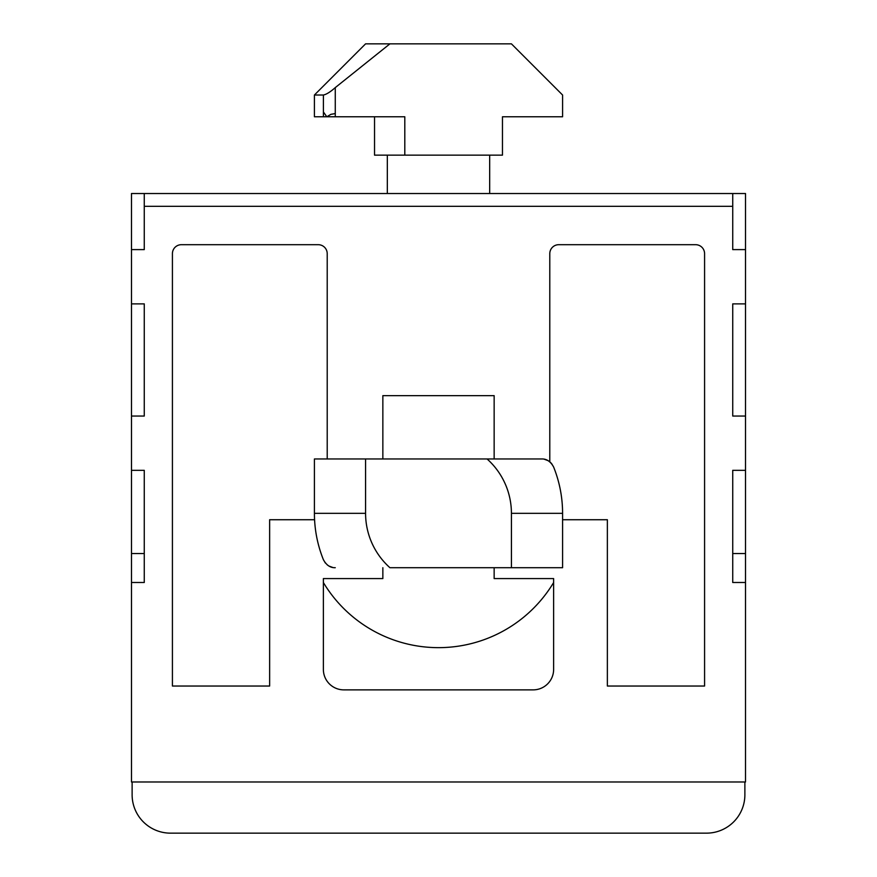 <?xml version="1.0" encoding="UTF-8"?>
<svg xmlns="http://www.w3.org/2000/svg" width="877" height="877" viewBox="0 0 877 877"><rect width="100%" height="100%" fill="white"/><g stroke="black" fill="none" stroke-linecap="round" stroke-linejoin="round"><path stroke-width="1.32" d="M387.327 193.521L387.327 155.141M489.673 193.521L489.673 155.141M131.484 553.54L144.266 553.54L144.266 582.492L131.484 582.492L131.484 193.521L745.516 193.521L745.516 249.605L732.733 249.605L732.733 206.314L144.266 206.314L144.266 249.605L131.484 249.605M744.88 781.977L744.88 794.77A38.38 38.38 0 0 1 706.5 833.15L170.5 833.15A38.38 38.38 0 0 1 132.12 794.77L132.12 781.977M745.516 582.492L732.733 582.492L732.733 470.324L745.516 470.324L745.516 781.977L131.484 781.977L131.484 582.492M745.516 470.324L745.516 249.605M131.484 470.324L144.266 470.324L144.266 582.492M131.484 303.88L144.266 303.88L144.266 416.049L131.484 416.049M745.516 416.049L732.733 416.049L732.733 303.88L745.516 303.88M314.58 519.732L269.634 519.732L269.634 686.033L172.418 686.033L172.418 253.65A8.956 8.956 0 0 1 181.375 244.694L318.252 244.694A8.956 8.956 0 0 1 327.209 253.65L327.209 458.967M494.146 567.704L494.146 578.579L553.628 578.579L553.628 669.403A20.467 20.467 0 0 1 533.161 689.87L343.839 689.87A20.467 20.467 0 0 1 323.372 669.403L323.372 578.579L382.854 578.579L382.854 567.704M382.854 458.967L382.854 395.648L494.146 395.648L494.146 458.967M549.791 461.828L549.791 253.65A8.956 8.956 0 0 1 558.748 244.694L695.625 244.694A8.956 8.956 0 0 1 704.582 253.65L704.582 686.033L607.366 686.033L607.366 519.732L562.585 519.732M553.628 582.525A134.324 134.324 0 0 1 323.372 582.525M732.733 416.049L732.733 303.88M732.733 582.492L732.733 553.54L745.516 553.54M144.266 303.88L144.266 416.049M144.266 193.521L144.266 206.314M732.733 193.521L732.733 206.314M541.734 116.773L502.466 116.773L502.466 155.141L374.534 155.141L374.534 116.773M487.086 458.967L541.734 458.967L487.086 458.967A72.923 72.923 0 0 1 511.423 513.341L511.423 567.704L389.914 567.704A72.923 72.923 0 0 1 365.577 513.341L365.577 458.967L487.086 458.967M325.323 562.968L323.394 559.69A124.085 124.085 0 0 1 314.415 513.341L314.415 458.967L365.577 458.967M551.677 463.703L553.606 466.981A124.085 124.085 0 0 1 562.585 513.341L562.585 567.704L511.423 567.704M502.466 116.773L562.585 116.773L562.585 95.023L511.423 43.85L365.577 43.85L314.415 95.023L314.415 116.773L314.415 95.023L323.394 95.023L323.394 111.949L326.803 116.773L314.415 116.773M404.801 155.141L404.801 116.773L326.803 116.773L330.936 114.328L335.266 113.571L335.266 116.773M389.914 43.85L335.266 87.612C330.377 91.932 326.43 94.398 323.394 95.023M549.78 461.817L551.019 462.957M545.56 459.548L546.524 459.899M544.244 459.219L548.026 460.622M548.3 460.776L551.052 463.001M541.734 458.967C546.623 458.77 550.57 461.445 553.606 466.981L551.633 463.659M511.423 513.341L562.585 513.341A124.085 124.085 0 0 0 553.606 466.981M328.7 565.895L327.22 564.854M331.44 567.123L330.476 566.772M332.756 567.463L328.974 566.06M335.266 567.704C330.377 567.901 326.43 565.226 323.394 559.69L325.367 563.012M365.577 513.341L314.415 513.341A124.085 124.085 0 0 0 323.394 559.69M487.086 43.85L511.423 43.85M335.266 87.612L335.266 113.571M323.394 116.773L323.394 111.949"/></g></svg>
